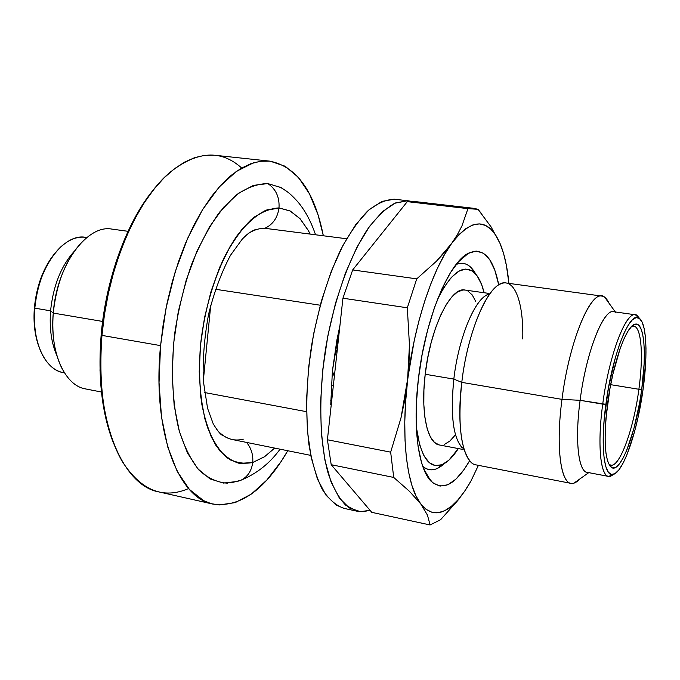 <?xml version="1.0" encoding="UTF-8"?>
<svg xmlns="http://www.w3.org/2000/svg" width="680" height="680" viewBox="0 0 680 680"><rect width="100%" height="100%" fill="white"/><g stroke="black" fill="none" stroke-linecap="round" stroke-linejoin="round"><path stroke-width="1.02" d="M344.293 508.436L336.132 505.087L325.95 495.125L317.45 479.06L311.134 457.291L307.394 430.593L306.519 400.103L308.626 367.26L313.659 333.701L321.351 301.138L331.304 271.209L342.966 245.344L355.725 224.655L368.925 209.891L381.981 201.399L394.341 199.214L407.583 200.736L395.445 202.963L382.585 211.514L369.554 226.38L356.949 247.189L345.398 273.199L335.503 303.272L327.82 335.997L322.753 369.707L320.569 402.696L321.317 433.296L324.904 460.079L331.032 481.899L339.328 497.989L349.308 507.943L360.459 511.675L370.022 510.281L363.469 511.649L357.085 511.215L345.703 505.214C338.733 497.879 332.834 487.092 328.015 472.855C319.464 441.771 318.368 395.565 325.72 347.871C333.837 300.288 349.562 256.453 367.608 229.16C376.745 216.911 385.806 208.267 394.808 203.244L407.583 200.736L394.341 199.214C385.806 199.554 376.89 203.516 367.591 211.097C358.25 220.779 349.223 233.809 340.51 250.18C327.675 277.55 318.027 309.332 311.559 345.525C306.255 381.871 305.379 414.902 308.941 444.61C312.052 462.672 316.531 477.632 322.363 489.498C328.814 499.35 336.056 505.648 344.072 508.385L356.847 511.164M407.583 200.736L411.12 201.297L407.583 200.736M339.932 325.593L336.931 339.839L332.392 371.067L330.752 404.49L332.392 371.067L339.932 325.601M379.015 237.005L373.311 244.137L379.015 237.005M408.382 200.812L394.341 199.214M331.236 386.18L333.37 385.416L331.236 386.18M334.348 376.507L332.409 371.059L334.348 376.507M335.512 347.846L336.931 352.937L335.512 347.846M330.76 400.639L331.381 400.137L331.687 400.784L331.381 400.137L330.76 400.639M422.705 466.293C427.176 470.16 432.08 470.866 437.435 468.401L444.456 463.479C436.517 470.832 429.267 471.767 422.705 466.293M458.346 448.579C453.169 456.629 447.958 461.907 442.714 464.397C429.335 469.667 420.537 457.223 416.322 427.065L419.832 445.468L424.023 455.906L429.275 462.663L435.344 465.596L441.958 464.721L448.842 460.224L458.346 448.579M464.023 449.148C453.526 440.81 450.126 417.46 453.823 379.091L425.204 374.255C420.521 412.386 427.32 443.488 439.28 444.95L463.097 449.48M470.756 461.915C460.623 449.905 457.631 423.394 461.779 382.373L453.823 379.091C450.304 414.035 452.973 436.815 461.822 447.414M589.365 472.192C579.113 476.272 574.235 443.521 580.108 400.316L561.986 399.373L461.779 382.373C456.144 427.236 463.139 463.369 476.017 464.882L570.962 483.352C560.388 482.333 555.807 445.596 561.986 399.373C555.152 450.262 561.519 488.308 573.937 483.148L579.844 478.958C576.674 482.375 573.716 483.837 570.962 483.352M635.392 314.789L613.683 311.729C603.373 308.584 586.117 352.461 580.108 400.316L602.718 404.141C608.88 355.971 625.659 311.712 635.392 314.789L639.854 318.784L637.117 315.46C627.742 307.037 609.28 352.605 602.718 404.141L605.88 404.302C612.255 354.374 630.062 310.131 639.115 318.197C646.561 322.694 647.998 354.084 643.135 388.841L637.95 417.834L634.601 431.486L626.935 454.775L622.863 463.573L618.817 469.965L614.95 473.662L611.413 474.453L608.354 472.209L605.906 466.93L604.18 458.745L603.279 447.925L603.262 434.877L604.137 420.121L608.421 388.11L615.417 357.459L619.557 344.352L623.866 333.464L628.184 325.219L632.315 319.889L636.097 317.62L639.404 318.401L642.115 322.116L644.147 328.55L645.447 337.382L645.983 348.262L645.762 360.765L643.135 388.841C637.627 430.5 623.475 472.37 613.266 474.402C604.044 477.751 600.142 445.952 605.88 404.302L580.108 400.316C574.762 439.875 578.298 471.521 587.104 472.328L608.642 476.425C600.304 475.719 597.261 443.955 602.718 404.141C596.802 447.125 600.924 479.867 610.487 476.357L614.159 474.087L608.642 476.425M633.777 326.188C641.538 326.927 643.543 356.125 638.885 389.266L641.733 389.419C636.115 432.65 620.321 474.657 611.235 467.321C604.63 460.488 603.415 439.246 607.58 403.597C612.731 363.698 626.161 325.737 634.916 324.25C644.138 321.036 646.935 352.69 641.733 389.419L638.885 389.266C643.917 353.727 641.13 323.17 632.162 326.332L631.431 326.613M638.885 389.266L610.674 384.668L638.885 389.266C633.743 428.621 619.82 467.483 610.784 465.12L609.297 464.465C618.12 471.648 633.462 431.094 638.885 389.266M346.596 238.748L264.851 228.301C272.901 224.536 277.618 217.761 278.995 207.961L265.192 210.596C255.621 215.611 246.202 224.026 236.963 235.832C218.934 262.021 205.054 303.017 200.523 344.93C198.093 376.856 200.387 404.251 207.4 427.125C212.721 440.546 219.224 450.738 226.916 457.7C235.076 462.672 243.669 464.27 252.713 462.485C253.232 456.892 252.144 451.596 249.458 446.598M243.296 439.152C233.648 441.635 224.927 438.625 217.149 430.117M286.909 191.496L281.044 187.587L267.81 183.566L253.445 185.376L238.493 193.281L223.593 207.256L209.44 226.967L196.724 251.694L186.15 280.389L178.27 311.695L173.536 344.046L172.159 375.819L174.165 405.416L179.375 431.469L187.433 452.854L197.838 468.817L210.035 478.924L223.414 483.072L237.397 481.431L241.051 480.173C247.707 476.773 251.591 470.892 252.705 462.536L239.377 463.394C230.767 460.862 222.972 454.912 215.994 445.562C209.703 434.308 204.918 420.249 201.637 403.368C199.385 385.195 199.002 365.721 200.489 344.93C204.306 312.715 212.194 283.594 224.153 257.567C232.466 241.952 241.383 229.389 250.911 219.895C260.525 212.406 269.883 208.403 279.004 207.91C279.642 197.157 275.901 189.048 267.81 183.566C257.44 183.727 246.738 187.68 235.713 195.415L219.555 212.177C209.151 226.746 199.809 244.205 191.522 264.562C184.119 286.17 178.551 308.865 174.819 332.656C170.714 368.322 172.236 402.288 178.891 429.692C184.178 446.581 190.918 460.096 199.121 470.237C207.927 478.244 217.396 482.554 227.528 483.174M62.713 369.92C54.757 354.943 51.603 335.997 53.261 313.072L102.621 321.445L53.261 313.072C49.606 352.385 64.812 385.721 85.535 388.918L101.439 392.012M64.439 372.844C55.616 371.535 48.331 365.67 42.585 355.232C36.057 342.575 33.473 326.885 34.808 308.168L50.583 310.828L53.261 313.072L50.583 310.828C49.283 328.176 51.365 343.043 56.831 355.427C51.365 343.043 49.283 328.176 50.583 310.828L34.808 308.168C31.756 341.42 45.084 369.877 63.274 372.657L64.464 372.878M38.335 345.066L35.428 333.71L34.085 321.104L34.383 307.785L34.808 308.168L34.383 307.785C33.277 322.15 34.723 334.917 38.7 346.094M188.606 488.546C163.106 499.486 140.972 490.45 122.221 461.44C104.814 430.89 98.064 388.875 101.957 335.393L160.565 345.627L159.035 382.576L161.5 416.908L167.722 446.956L177.242 471.435L189.448 489.481L203.66 500.675L211.284 503.676L219.147 504.96L235.237 502.605L251.285 494.113L266.755 480.139L281.172 461.448L287.767 450.738C265.115 489.863 240.193 507.654 213.019 504.101C178.058 498.363 152.014 430.78 160.565 345.627L101.957 335.393C93.968 418.872 122.094 485.707 159.01 491.946L212.644 504.024M155.244 187.629C127.942 219.104 106.046 277.159 101.167 334.789L101.957 335.393L101.167 334.789C97.809 377.188 101.796 412.964 113.126 442.119M216.299 429.123C221.127 434.877 226.482 438.353 232.364 439.543L310.743 455.379M306.493 411.68L204.484 392.513L306.493 411.68M470.73 267.24L475.796 274.159C470.637 264.639 464.075 261.418 456.11 264.486C461.575 262.259 466.454 263.185 470.73 267.24L474.436 272.723C478.601 276.777 481.831 283.45 484.135 292.74L481.559 284.401L477.139 275.876L471.708 270.657L465.443 269.076L458.558 271.32L451.308 277.449L443.981 287.343L437.418 299.565C451.129 272.374 463.471 263.423 474.436 272.731M418.344 379.338C424.975 319.541 448.723 262.25 468.571 253.155C483.242 247.019 493.306 257.601 498.746 284.911L494.776 270.028L489.702 259.675L483.412 253.206L476.094 251.048L467.993 253.478L459.399 260.593L450.679 272.298L442.204 288.243L434.375 307.836L427.575 330.25L422.144 354.467L418.344 379.338L416.373 403.682L416.287 426.351L418.064 446.318L421.566 462.757L426.581 475.073L432.846 482.894L440.045 486.098L447.856 484.755L455.974 479.111L464.083 469.548L469.65 460.7C455.702 484.798 442.773 491.581 430.856 481.032C418.327 468.477 412.599 427.091 418.344 379.338M418.327 202.453L407.303 201.645L467.95 208.632L473.909 208.335L413.805 201.433L407.303 201.645L352.673 269.935L342.933 298.205L327.411 439.773L390.66 452.158L327.411 439.773L331.202 464.704L393.72 477.437L390.66 452.158L400.979 417.945L390.66 452.158L393.72 477.437L409.385 491.249L420.716 503.871C406.887 486.396 400.826 437.69 407.464 381.905L404.778 400.052L400.979 417.945L414.256 340.552L419.016 320.552L424.55 301.606L430.721 284.104L437.385 268.404L444.397 254.804L451.588 243.533C470.058 219.921 485.103 217.668 496.706 236.759L500.114 243.619C504.45 254.056 507.382 267.317 508.904 283.381L506.396 265.429L503.633 253.691L500.114 243.619L491.079 226.891L478.023 209.321L467.95 208.632L461.95 225.896L457.368 234.668L451.588 243.533L458.821 234.745L465.953 228.531L472.838 224.927L479.375 223.907L485.443 225.403L490.969 229.287L495.881 235.416L500.114 243.619L503.064 251.787M470.934 481.049L470.96 481.015C464.89 491.802 458.643 500.004 452.208 505.614C440.394 515.755 429.896 515.177 420.716 503.871L427.448 515.117L430.1 524.96L440.606 519.707L457.75 500.548L462.927 493.637M478.406 465.341L470.968 480.989M440.606 519.707L430.1 524.96L371.773 512.346L430.1 524.96L427.448 515.117M471.92 269L472.43 269.067L471.92 269M473.909 208.335L478.023 209.321L482.026 214.293M327.411 439.773L331.202 464.704L371.773 512.346L331.202 464.704L393.72 477.437L409.385 491.249L420.716 503.871L415.93 495.831L411.876 485.308L408.654 472.43L406.351 457.41L405.042 440.495L404.778 422.008L405.586 402.339L407.464 381.905C413.729 326.264 432.166 269.858 451.588 243.533L444.601 252.399L436.373 261.281L416.738 278.859L407.32 307.793L409.453 345.083L409.012 363.562L407.464 381.905L409.453 345.083L407.32 307.793L416.738 278.859L352.673 269.935L342.933 298.205L407.32 307.793L342.933 298.205L327.411 439.773M470.96 481.015L464.567 491.325L457.997 499.825L451.35 506.337L444.728 510.68L438.235 512.703L431.987 512.295L426.105 509.363L420.716 503.871M461.95 225.896L467.95 208.632L407.303 201.645L352.673 269.935L416.738 278.859L436.373 261.281L451.588 243.533M496.706 236.759L500.114 243.619M215.416 289.255L320.229 305.218L215.416 289.255M267.81 183.566C275.901 189.048 279.642 197.157 279.004 207.91L266.959 209.848L254.481 216.929L242.097 229.092L230.35 245.999L219.827 267.036L211.055 291.303L204.501 317.688L211.081 291.32L219.852 267.07L230.367 246.041L242.105 229.143L254.49 216.98L266.959 209.899L278.995 207.961C277.618 217.761 272.901 224.536 264.851 228.301C259.632 228.182 254.26 229.815 248.727 233.18M210.74 305.175L203.303 380.911L210.74 305.175M269.773 161.135L260.491 161.27L250.877 163.668L241.034 168.368L231.124 175.397L221.272 184.731L211.633 196.291L202.385 209.975L193.664 225.599L185.64 242.973L178.466 261.817L172.261 281.851L167.153 302.727L163.225 324.113L160.565 345.627L166.073 307.955L175.287 271.532L187.68 238.246L202.538 209.712L219.045 187.17L236.343 171.411L253.606 162.758L261.987 161.101L270.096 161.168L285.2 166.26L298.444 177.42L309.476 193.885L318.045 214.812L323.34 235.739C314.508 191.403 296.65 166.532 269.773 161.135L214.736 155.244L204.944 155.304L194.828 157.581L184.518 162.129L174.156 168.954L163.888 178.032L153.893 189.304L144.313 202.657L135.328 217.915L127.1 234.889L119.773 253.317L113.492 272.918L108.375 293.361L104.499 314.304L101.957 335.393C107.602 267.223 136.841 199.827 170.077 172.278C197.174 150.85 221.034 149.43 241.655 168.002M53.839 254.566C42.976 268.634 36.482 286.374 34.383 307.785L36.303 294.321L39.78 281.308L44.651 269.305L50.703 258.817M86.861 237.507L85.672 237.337C63.809 232.908 37.561 267.869 34.808 308.168C37.612 281.826 46.172 261.486 60.469 247.163C69.275 239.139 78.064 235.926 86.828 237.532M50.583 310.828C53.176 285.957 60.987 266.203 74.018 251.575C60.987 266.203 53.176 285.957 50.583 310.828M128.035 231.31L111.987 229.118C87.04 224.06 56.618 265.353 53.261 313.072C56.78 280.984 67.108 256.538 84.26 239.743M109.735 432.642L102.96 403.537L100.019 370.387L101.167 334.789L106.411 298.546L115.498 263.551L127.908 231.591L142.936 204.213L155.269 187.595M246.611 442.425C251.285 448.264 253.325 454.945 252.713 462.485L241.026 463.581L229.917 459.731L219.878 450.84L211.386 437.062L204.884 418.778L200.744 396.678L199.248 371.679L200.523 344.93L204.527 317.696L200.489 344.93L199.223 371.697L200.719 396.703L204.85 418.82L211.361 437.104L219.852 450.891L229.9 459.782L241.009 463.633L252.705 462.536C251.591 470.892 247.707 476.773 241.051 480.173L237.397 481.431M252.705 462.536L264.52 456.764L274.72 448.103M310.148 234.03L308.32 230.46L300.024 218.637L290.148 210.953L279.004 207.91M278.995 207.961L290.139 211.012L300.007 218.688L308.303 230.503L310.106 234.03M274.677 448.094L264.52 456.713L252.713 462.485M641.733 389.419L644.147 363.587L644.342 352.096L643.832 342.125L642.625 334.041L640.747 328.185L638.248 324.827L635.213 324.173L631.737 326.306L627.954 331.236L624.002 338.827L620.058 348.806L612.85 374.34L609.909 388.807L605.982 418.047L605.174 431.536L605.183 443.479L605.999 453.407L607.554 460.946L609.79 465.834L612.578 467.95L615.817 467.287L619.361 463.947L623.067 458.116L626.815 450.067L633.879 428.68L639.608 402.892L641.733 389.419M601.953 296.098L506.115 282.999C490.866 278.936 467.933 327.973 461.779 382.373L561.986 399.373C568.922 343.341 589.543 292.349 601.953 296.098C604.715 296.523 607.044 298.868 608.948 303.118L604.707 297.245C592.773 285.676 569.5 338.368 561.986 399.373L580.108 400.316C586.568 348.594 605.854 303.272 615.783 312.587M487.05 294.958C474.07 300.466 458.396 339.039 453.823 379.091L461.779 382.373C467.185 335.308 485.427 290.164 500.183 284.113C514.428 276.879 523.685 302.175 522.75 338.946M488.92 293.411L464.916 290.037C450.729 286.425 430.245 328.091 425.204 374.255L453.823 379.091C458.702 336.005 476.34 295.579 489.693 294.024M475.796 301.563L472.243 294.967L467.908 291.031M465.043 290.054L462.935 289.986L457.495 291.958L451.8 296.956L446.071 304.852L440.563 315.401L435.506 328.176L431.137 342.677L427.652 358.258L425.204 374.255L423.921 389.938L423.835 404.617L424.94 417.681L427.159 428.587L430.389 436.925L434.469 442.416L439.195 444.933M444.388 444.44L449.829 441.065L455.311 435.004M437.435 468.401L442.714 464.397M573.937 483.148L588.744 472.642M610.487 476.357L613.258 474.402M632.162 326.332L634.916 324.25M632.119 325.95L632.57 326.017M222.785 435.268C221.153 435.362 217.965 431.545 213.214 423.819L207.561 408.263L203.286 380.673C202.597 359.252 204.365 337.084 208.615 314.151C214.174 291.933 221.476 272.289 230.528 255.238L242.335 239.02L247.154 234.422C251.863 230.953 255.094 229.296 256.844 229.449M230.817 482.902L240.932 480.233C256.81 473.646 269.85 463.292 280.058 449.174M457.818 262.387L468.571 253.155M445.783 514.369L452.208 505.614M423.649 468.835L430.856 481.032M315.546 234.736C310.845 220.992 304.742 209.797 297.236 201.161C289.28 192.482 286.518 191.046 279.795 186.941M609.144 464.814L609.594 464.899M609.297 464.465L611.235 467.321M637.117 315.46L639.115 318.197M604.707 297.245L615.332 311.967"/></g></svg>
